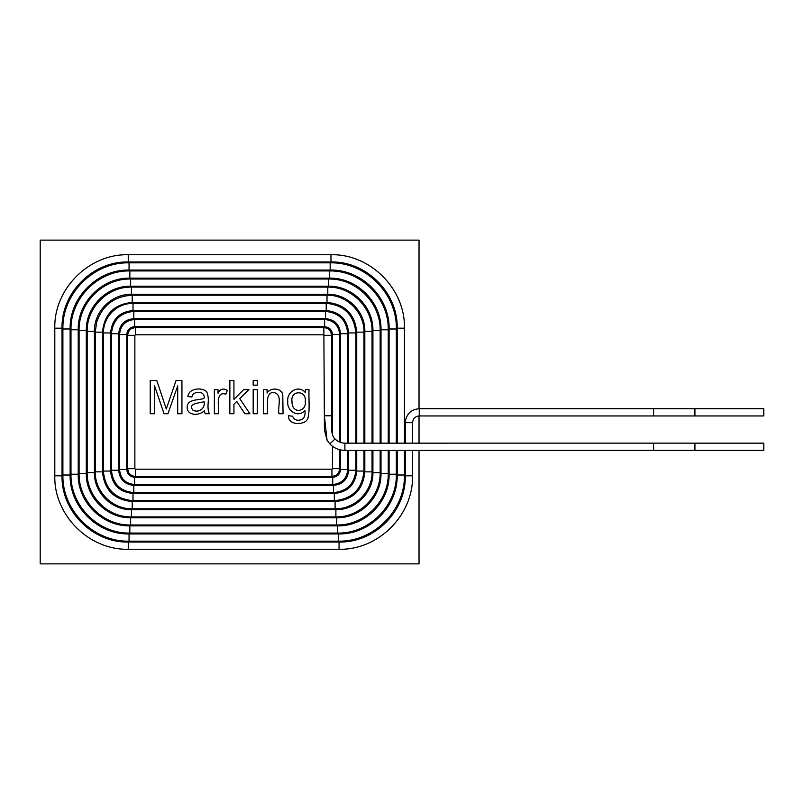 <?xml version="1.0" encoding="UTF-8"?>
<svg xmlns="http://www.w3.org/2000/svg" width="804" height="804" viewBox="0 0 804 804"><rect width="100%" height="100%" fill="white"/><g stroke="black" fill="none" stroke-linecap="round" stroke-linejoin="round"><path stroke-width="1.21" d="M267.089 393.045C270.094 387.287 281.792 387.699 282.787 394.945L283.038 413.748L278.958 413.748C277.36 407.075 283.068 394.452 273.913 392.573C270.023 392.151 267.883 394.814 267.491 400.553L267.491 413.748L263.411 413.748L263.411 389.608L267.089 389.608L267.089 393.045M257.26 389.608L257.26 413.748L253.18 413.748L253.18 389.608L257.26 389.608M257.26 380.483L257.26 385.156L253.18 385.156L253.18 380.483L257.26 380.483M233.934 404.201L233.934 413.748L229.864 413.748L229.864 380.483L233.934 380.483L233.934 399.397L243.652 389.608L248.969 389.608L239.713 398.603L249.903 413.748L244.848 413.748L236.768 401.457L233.934 404.201M225.894 394.131C214.859 390.965 219.301 407.397 218.407 413.748L214.356 413.748L214.356 389.608L218.035 389.608L218.035 393.267C220.105 388.925 223.19 387.97 227.311 390.382L225.894 394.131M204.276 410.713C199.281 416.13 187.101 415.738 187.161 407.397C187.101 398.704 199.03 400.392 204.015 398.442C205.874 390.503 192.488 390.463 191.925 397.025L187.865 396.493C188.819 388.231 201.462 387.046 206.628 391.628C208.146 395.055 208.648 399.065 208.105 403.648C207.804 408.151 208.216 411.517 209.352 413.748L205.141 413.748L204.276 410.713M192.779 410.01C198.246 413.437 205.764 408.422 204.035 401.658C200.658 403.075 187.443 402.975 192.779 410.01M156.77 380.483L166.277 408.965L176.086 380.483L181.935 380.483L181.935 413.748L177.704 413.748L177.704 385.87L167.935 413.748L164.036 413.748L154.428 385.397L154.428 413.748L150.217 413.748L150.217 380.483L156.77 380.483M419.035 408.713L419.035 240.135L40.2 240.135L40.2 563.865L419.035 563.865L419.035 450.391M419.035 443.155L419.035 415.949M305.339 389.608L309.017 389.608C308.545 398.593 310.123 410.02 307.862 418.442C305.731 425.326 287.681 425.909 288.546 415.718L292.535 416.251C294.525 420.371 297.862 421.306 302.545 419.045C304.575 417.507 305.379 414.703 304.957 410.623C297.54 418.311 286.656 410.573 287.772 401.548C286.445 391.839 298.565 384.372 305.339 392.573L305.339 389.608M291.983 401.256C291.691 414.874 306.907 411.779 305.269 401.387C306.927 389.98 290.264 389.93 291.983 401.256M694.917 450.391L763.8 450.391L763.8 443.155L694.917 443.155L694.917 450.401L653.592 450.401L653.592 443.145L344.906 443.155L344.906 450.391C339.007 450.29 333.982 448.14 329.831 443.939L327.057 440.23L329.831 443.939L335.067 438.944C337.77 441.687 341.047 443.094 344.906 443.155M412.522 443.155L412.522 422.663L413.206 419.708C413.015 419.839 414.562 416.321 419.236 415.949L419.236 408.713L653.592 408.713M694.917 408.713L763.8 408.713L763.8 415.949L694.917 415.949L694.917 408.703L653.592 408.703L653.592 415.959L419.236 415.949M419.236 408.713C410.764 409.537 406.12 414.191 405.286 422.663L405.286 443.155M404.432 443.155L404.432 328.193C405.437 288.948 370.222 253.722 330.967 254.737L128.258 254.737C89.013 253.722 53.788 288.937 54.803 328.193L54.803 475.807C53.788 515.052 89.003 550.268 128.258 549.263L339.067 549.263C378.312 550.278 413.527 515.062 412.522 475.807L405.286 475.807L405.286 450.391M405.286 475.807C406.201 511.193 374.453 542.941 339.067 542.027L128.258 542.027C92.872 542.941 61.124 511.193 62.039 475.807L62.039 328.193C61.124 292.807 92.872 261.059 128.258 261.973L330.967 261.973C366.353 261.059 398.111 292.807 397.196 328.193L397.196 443.155M396.332 443.155L396.332 328.987C397.246 293.641 365.529 261.923 330.173 262.828L129.052 262.828C93.706 261.923 61.988 293.631 62.893 328.987L62.893 475.013C61.988 510.359 93.696 542.077 129.052 541.172L338.273 541.172C373.619 542.077 405.337 510.369 404.432 475.013L397.196 475.013L397.196 450.391M397.196 475.013C398.01 506.5 369.76 534.75 338.273 533.936L129.052 533.936C97.565 534.75 69.315 506.5 70.129 475.013L70.129 328.987C69.315 297.5 97.565 269.25 129.052 270.064L330.173 270.064C361.659 269.25 389.91 297.5 389.106 328.987L389.106 443.155M388.242 443.155L388.242 329.781C389.056 298.334 360.835 270.114 329.389 270.928L129.846 270.928C98.4 270.114 70.179 298.324 70.993 329.781L70.993 474.219C70.179 505.666 98.389 533.886 129.846 533.072L337.479 533.072C368.925 533.886 397.146 505.676 396.332 474.219L389.106 474.219L389.106 450.391M389.106 474.219C389.809 501.807 365.066 526.55 337.479 525.846L129.846 525.846C102.259 526.55 77.506 501.807 78.219 474.219L78.219 329.781C77.506 302.193 102.259 277.45 129.846 278.154L329.389 278.154C356.966 277.45 381.719 302.193 381.006 329.781L381.006 443.155M380.151 443.155L380.151 330.575C380.855 303.028 356.142 278.305 328.595 279.018L130.64 279.018C103.093 278.305 78.37 303.018 79.083 330.575L79.083 473.425C78.37 500.972 103.083 525.695 130.64 524.982L336.685 524.982C364.232 525.695 388.955 500.982 388.242 473.425L381.006 473.425L381.006 450.391M381.006 473.425C381.619 497.113 360.373 518.359 336.685 517.746L130.64 517.746C106.952 518.359 85.706 497.113 86.309 473.425L86.309 330.575C85.706 306.887 106.952 285.641 130.64 286.254L328.595 286.254C352.273 285.641 373.528 306.887 372.915 330.575L372.915 443.155M372.051 443.155L372.051 331.369C372.664 307.721 351.448 286.505 327.801 287.108L131.434 287.108C107.786 286.505 86.571 307.711 87.174 331.369L87.174 472.631C86.561 496.279 107.776 517.495 131.434 516.892L335.891 516.892C359.539 517.495 380.754 496.289 380.151 472.631L372.915 472.631L372.915 450.391M372.915 472.631C373.428 492.42 355.68 510.168 335.891 509.656L131.434 509.656C111.645 510.168 93.897 492.42 94.41 472.631L94.41 331.369C93.897 311.58 111.645 293.832 131.434 294.344L327.801 294.344C347.579 293.832 365.338 311.58 364.825 331.369L364.825 443.155M363.961 443.155L363.961 332.152C364.473 312.414 346.755 294.696 327.007 295.209L132.218 295.209C114.238 296.284 102.359 305.349 96.58 322.404L95.264 332.152L95.264 471.847C94.761 491.586 112.47 509.304 132.218 508.791L335.097 508.791C354.845 509.304 372.564 491.596 372.051 471.847L364.825 471.847L364.825 450.391M364.825 471.847C363.066 489.897 353.157 499.807 335.097 501.565L132.218 501.565C114.168 499.807 104.259 489.897 102.5 471.847L102.5 332.152C104.259 314.103 114.168 304.193 132.218 302.435L327.007 302.435C345.057 304.193 354.966 314.103 356.735 332.152L356.735 443.155M355.87 443.155L355.87 332.946C354.112 314.937 344.233 305.058 326.213 303.299L133.012 303.299C122.6 303.58 114.379 307.982 108.359 316.474C105.063 321.469 103.404 326.967 103.364 332.946L103.364 471.054C105.113 489.063 115.002 498.942 133.012 500.701L334.313 500.701C352.323 498.942 362.202 489.063 363.961 471.054L356.735 471.054L356.735 450.391M356.735 471.054C355.398 484.671 347.931 492.138 334.313 493.475L133.012 493.475C119.394 492.138 111.927 484.671 110.59 471.054L110.59 332.946C111.927 319.329 119.394 311.862 133.012 310.525L326.213 310.525C339.831 311.862 347.308 319.329 348.634 332.946L348.634 443.155M347.78 443.155L347.78 333.74C346.454 320.163 338.997 312.716 325.429 311.389L133.806 311.389C120.228 312.716 112.781 320.163 111.454 333.74L111.454 470.26C112.781 483.837 120.228 491.284 133.806 492.611L333.519 492.611C347.097 491.284 354.544 483.837 355.87 470.26L348.634 470.26L348.634 450.391M348.634 470.26C347.74 479.445 342.705 484.48 333.519 485.375L133.806 485.375C124.62 484.48 119.585 479.445 118.69 470.26L118.69 333.74C119.585 324.555 124.62 319.52 133.806 318.625L325.429 318.625C334.605 319.52 339.65 324.555 340.544 333.74L340.544 442.441M339.68 442.11L339.68 334.534C338.796 325.389 333.771 320.374 324.635 319.479L134.6 319.479C125.454 320.374 120.439 325.389 119.545 334.534L119.545 469.466C120.439 478.611 125.454 483.626 134.6 484.521L332.725 484.521C341.871 483.626 346.886 478.611 347.78 469.466L340.544 469.466L340.544 449.928M340.544 469.466C340.082 474.219 337.479 476.822 332.725 477.285L134.6 477.285C129.846 476.822 127.243 474.219 126.781 469.466L126.781 334.534C127.243 329.781 129.846 327.178 134.6 326.715L324.635 326.715C329.379 327.178 331.992 329.781 332.454 334.534L332.454 434.723M323.841 327.58L324.354 415.779L331.59 415.779L331.59 335.328L330.796 331.921C330.906 331.972 329.409 328.132 323.841 327.58L135.394 327.58L132.087 328.313C132.369 328.082 128.188 329.64 127.645 335.328L127.645 468.672L128.409 472.028C128.097 471.757 130.007 476.048 135.394 476.42L331.931 476.42L335.288 475.656C335.017 475.958 339.308 474.048 339.68 468.672L332.454 468.672L332.454 446.26M332.454 468.672L331.931 469.194L135.394 469.194L134.871 468.672L134.871 335.328L135.394 334.806L323.841 334.806M412.522 422.663L405.286 422.663M339.067 549.263L339.067 542.027M128.258 549.263L128.258 542.027M54.803 475.807L62.039 475.807M54.803 328.193L62.039 328.193M128.258 254.737L128.258 261.973M330.967 254.737L330.967 261.973M404.432 328.193L397.196 328.193M338.273 541.172L338.273 533.936M129.052 541.172L129.052 533.936M62.893 475.013L70.129 475.013M62.893 328.987L70.129 328.987M129.052 262.828L129.052 270.064M330.173 262.828L330.173 270.064M396.332 328.987L389.106 328.987M337.479 533.072L337.479 525.846M129.846 533.072L129.846 525.846M70.993 474.219L78.219 474.219M70.993 329.781L78.219 329.781M129.846 270.928L129.846 278.154M329.389 270.928L329.389 278.154M388.242 329.781L381.006 329.781M336.685 524.982L336.685 517.746M130.64 524.982L130.64 517.746M79.083 473.425L86.309 473.425M79.083 330.575L86.309 330.575M130.64 279.018L130.64 286.254M328.595 279.018L328.595 286.254M380.151 330.575L372.915 330.575M335.891 516.892L335.891 509.656M131.434 516.892L131.434 509.656M87.174 472.631L94.41 472.631M87.174 331.369L94.41 331.369M131.434 287.108L131.434 294.344M327.801 287.108L327.801 294.344M372.051 331.369L364.825 331.369M335.097 508.791L335.097 501.565M132.218 508.791L132.218 501.565M95.264 471.847L102.5 471.847M95.264 332.152L102.5 332.152M132.218 295.209L132.218 302.435M327.007 295.209L327.007 302.435M363.961 332.152L356.735 332.152M334.313 500.701L334.313 493.475M133.012 500.701L133.012 493.475M103.364 471.054L110.59 471.054M103.364 332.946L110.59 332.946M133.012 303.299L133.012 310.525M326.213 303.299L326.213 310.525M355.87 332.946L348.634 332.946M333.519 492.611L333.519 485.375M133.806 492.611L133.806 485.375M111.454 470.26L118.69 470.26M111.454 333.74L118.69 333.74M133.806 311.389L133.806 318.625M325.429 311.389L325.429 318.625M347.78 333.74L340.544 333.74M332.725 484.521L332.725 477.285M134.6 484.521L134.6 477.285M119.545 469.466L126.781 469.466M119.545 334.534L126.781 334.534M134.6 319.479L134.6 326.715M324.635 319.479L324.635 326.715M339.68 334.534L332.454 334.534M331.931 476.42L331.931 469.194M135.394 476.42L135.394 469.194M127.645 468.672L134.871 468.672M127.645 335.328L134.871 335.328M135.394 327.58L135.394 334.806M331.59 335.328L324.354 335.328M324.354 415.779L327.057 440.23L324.424 429.999L324.354 415.779M694.917 443.145L653.592 443.145M412.522 475.807L412.522 450.391M404.432 475.013L404.432 450.391M396.332 474.219L396.332 450.391M388.242 473.425L388.242 450.391M380.151 472.631L380.151 450.391M372.051 471.847L372.051 450.391M363.961 471.054L363.961 450.391M355.87 470.26L355.87 450.391M347.78 469.466L347.78 450.391M339.68 468.672L339.68 449.717M335.067 438.944C333.559 437.919 332.454 435.426 331.75 431.467L331.59 415.779M344.906 450.391L653.592 450.391M694.917 415.959L653.592 415.959"/></g></svg>
